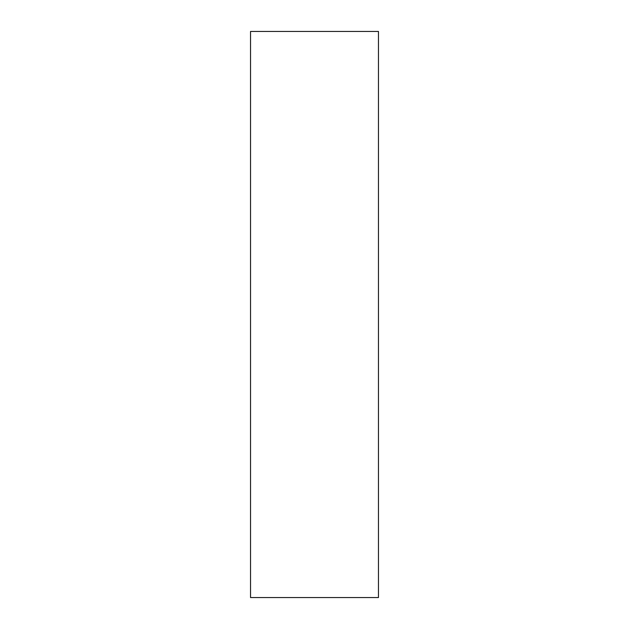 <?xml version="1.0" encoding="UTF-8"?>
<svg xmlns="http://www.w3.org/2000/svg" width="629" height="629" viewBox="0 0 629 629"><rect width="100%" height="100%" fill="white"/><g stroke="black" fill="none" stroke-linecap="round" stroke-linejoin="round"><path stroke-width="0.94" d="M378.469 314.5L378.469 597.55L250.531 597.55L250.531 31.45L378.469 31.45L378.469 314.5"/></g></svg>
